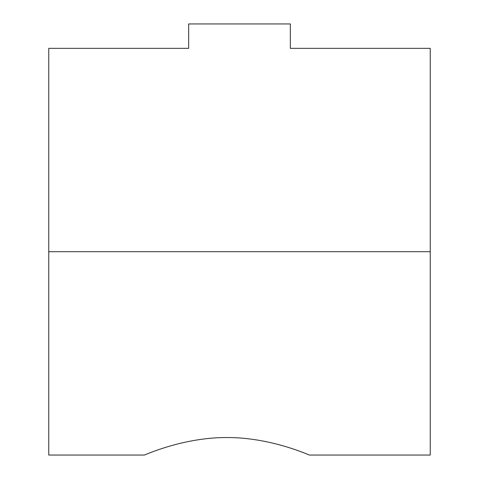 <?xml version="1.0" encoding="UTF-8"?>
<svg xmlns="http://www.w3.org/2000/svg" width="479" height="479" viewBox="0 0 479 479"><rect width="100%" height="100%" fill="white"/><g stroke="black" fill="none" stroke-linecap="round" stroke-linejoin="round"><path stroke-width="0.72" d="M144.335 455.05L48.756 455.05L48.756 48.349L188.66 48.349L174.835 48.349L188.66 48.349L188.66 23.95L290.34 23.95L290.34 48.349L430.244 48.349L430.244 455.05L309.452 455.05C310.224 455.655 271.383 437.345 226.89 437.537C182.403 437.345 143.562 455.655 144.335 455.05C143.562 455.655 182.403 437.345 226.89 437.537C271.383 437.345 310.224 455.655 309.452 455.05M48.756 251.703L430.244 251.703"/></g></svg>
